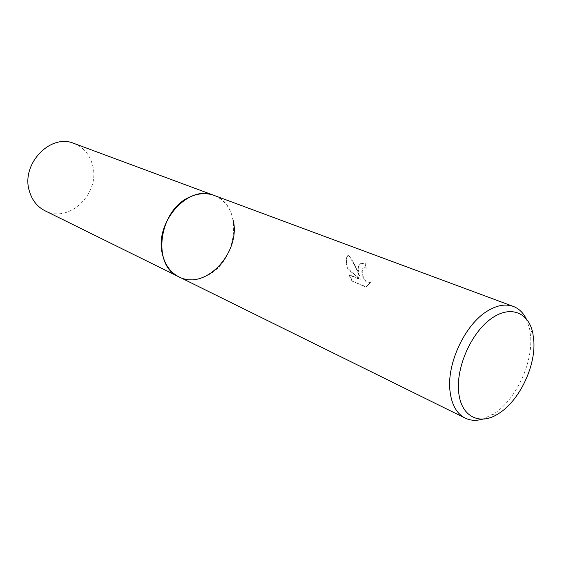 <?xml version="1.0" encoding="UTF-8"?>
<svg xmlns="http://www.w3.org/2000/svg" width="562" height="562" viewBox="0 0 562 562"><rect width="100%" height="100%" fill="white"/><g stroke="black" fill="none" stroke-linecap="round" stroke-linejoin="round"><path stroke-width="0.42" stroke-dasharray="2.81 2.11" d="M526.13 318.549L529.629 328.798L530.704 337.467C532.383 364.05 515.895 399.02 494.946 413.105L482.8 419.104M233.335 220.634C230.806 208.066 224.357 199.65 213.996 195.379C244.07 205.039 237.986 261.976 206.38 275.935C196.756 280.564 187.596 280.867 178.899 276.841M359.49 275.787C356.877 268.144 353.217 261.218 348.503 255C346.635 256.532 346.101 259.953 346.902 265.257L347.435 268.193L360.319 279.265L349.388 274.867L352.571 281.274L366.171 286.817L370.456 282.637C365.412 281.913 362.666 278.12 362.209 271.27L364.345 267.751L366.733 268.025L365.455 263.711L361.935 263.149C359.54 263.606 358.408 265.833 358.528 269.823L359.49 275.787L359.125 275.984C357.256 268.685 358.071 264.47 361.563 263.346L365.075 263.908L366.368 268.229L363.979 267.948C358.837 268.713 363.832 284.555 370.084 282.841L370.604 282.602M366.368 268.229L366.733 268.025M370.232 282.805L365.792 287.027L352.571 281.274M365.792 287.027L366.171 286.817M365.075 263.908L365.455 263.711M352.191 281.478L349.023 275.071L359.954 279.469L347.077 268.383C345.602 261.555 345.946 257.164 348.117 255.197C352.852 261.407 356.519 268.334 359.125 275.984M349.023 275.071L349.388 274.867M359.954 279.469L360.319 279.265M347.077 268.383L347.435 268.193M348.117 255.197L348.503 255M74.044 143.458C83.64 147.363 89.836 154.662 92.632 165.354C100.584 193.089 69.091 223.901 45.03 210.785M498.234 413.808L492.656 414.608M364.534 267.709L364.162 267.912M361.935 263.149L361.563 263.346M370.456 282.637L370.084 282.841M532.874 333.406L529.629 328.798"/><path stroke-width="0.84" d="M482.8 419.104C476.344 420.98 470.471 420.65 465.181 418.114C456.548 413.632 451.462 404.408 449.93 390.457C446.783 362.975 465.462 323.782 487.774 310.8C497.18 305.159 505.688 303.705 513.31 306.423C518.782 308.524 523.053 312.57 526.13 318.549M233.335 220.634C240.677 253.125 204.891 291.081 178.899 276.841C151.178 265.629 158.842 209.008 190.532 196.714C198.765 193.159 206.584 192.717 213.996 195.379L513.31 306.423M533.872 341.506C535.509 367.33 518.684 401.598 498.234 413.808C479.407 426.038 460.482 416.435 458.606 391.215C456.288 366.902 471.118 333.392 490.464 319.181C509.783 304.681 528.673 311.987 532.874 333.406L533.872 341.506M178.899 276.841C170.476 272.514 164.982 264.941 162.404 254.129C154.009 222.39 188.586 183.886 213.996 195.379L74.044 143.458C50.503 133.082 20.745 164.139 29.35 191.038C32.034 200.22 37.261 206.802 45.03 210.785L465.181 418.114"/></g></svg>
